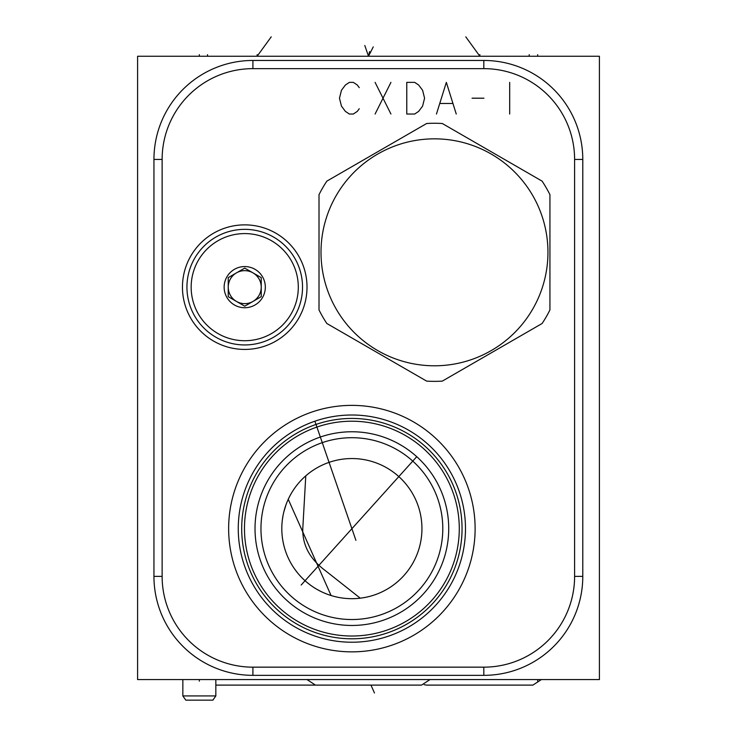 <?xml version="1.0" encoding="UTF-8"?>
<svg xmlns="http://www.w3.org/2000/svg" width="737" height="737" viewBox="0 0 737 737"><rect width="100%" height="100%" fill="white"/><g stroke="black" fill="none" stroke-linecap="round" stroke-linejoin="round"><path stroke-width="1.11" d="M137.589 56.242L599.411 56.242L599.411 679.569L137.589 679.569L137.589 56.242M314.883 421.195L355.916 540.341M316.32 420.716L317.758 420.256M319.185 419.814L322.032 418.994M323.432 418.625L324.814 418.275M326.169 417.953L327.339 417.686M327.486 417.658L328.748 417.391M329.946 417.142L331.06 416.93M332.083 416.746L332.986 416.589M334.653 416.322L331.567 416.838M331.447 416.856L330.25 417.087M330.204 417.096L329.107 417.317M328.665 417.409L327.725 417.603M327.624 417.63L326.261 417.934M320.706 419.371L319.711 419.657M318.485 420.026L317.619 420.293M316.247 420.735L315.169 421.103M306.445 424.484L305.182 425.046M303.708 425.728L302.649 426.226M302.502 426.299L300.263 427.405M300.245 427.414L299.167 427.976M299.038 428.04L298.421 428.372M297.785 428.713L298.596 428.28M299.517 427.792L300.53 427.276M301.617 426.723L302.778 426.161M302.843 426.133L303.994 425.59M305.265 425.009L306.564 424.438M307.9 423.867L309.19 423.333M309.264 423.305L310.645 422.752M312.046 422.218L313.465 421.702M238.263 528.613A113.609 113.609 0 0 1 351.871 415.005A113.609 113.609 0 0 1 465.48 528.613A113.609 113.609 0 0 1 351.871 642.222A113.609 113.609 0 0 1 238.263 528.613M241.699 528.613A110.181 110.181 0 0 1 351.871 418.441A110.181 110.181 0 0 1 462.053 528.613A110.181 110.181 0 0 1 351.871 638.795A110.181 110.181 0 0 1 241.699 528.613M244.472 528.613A107.409 107.409 0 0 1 351.871 421.214A107.409 107.409 0 0 1 459.28 528.613A107.409 107.409 0 0 1 351.871 636.022A107.409 107.409 0 0 1 244.472 528.613M255.02 528.613A96.851 96.851 0 0 1 351.871 431.762A96.851 96.851 0 0 1 448.722 528.613A96.851 96.851 0 0 1 351.871 625.464A96.851 96.851 0 0 1 255.02 528.613M415.419 455.53L415.917 455.954M415.06 455.217L413.264 453.706M412.324 452.951L411.145 452.021M410.214 451.311L409.072 450.454M408.998 450.408L407.874 449.598M406.64 448.741L406.069 448.354M402.605 446.115L399.703 444.402M398.192 443.554L397.612 443.241M395.364 442.08L394.092 441.454M391.973 440.459L391.089 440.063M390.997 440.017L389.891 439.538M389.44 439.353L390.407 439.759M391.577 440.275L392.932 440.901M393.411 441.122L394.396 441.601M395.926 442.366L397.501 443.186M398.109 443.517L399.5 444.282M400.698 444.973L402.291 445.922M403.867 446.908L405.414 447.912M405.571 448.013L406.935 448.944M408.427 449.994L409.883 451.062M412.711 453.255L414.083 454.388M419.335 459.123L420.597 460.376M421.84 461.648L423.075 462.965M423.121 463.011L424.291 464.31M425.489 465.683L426.566 466.963M426.668 467.083L427.828 468.529M428.962 469.994L430.076 471.477M430.878 472.601L431.338 473.246M432.168 474.462L432.932 475.605M433.153 475.945L434.001 477.29M434.075 477.401L434.922 478.783M435.659 480.027L436.663 481.814M436.792 482.053L437.161 482.726M260.962 528.613A90.909 90.909 0 0 1 351.871 437.704A90.909 90.909 0 0 1 442.79 528.613A90.909 90.909 0 0 1 351.871 619.531A90.909 90.909 0 0 1 260.962 528.613M281.81 528.613A70.061 70.061 0 0 1 351.871 458.552A70.061 70.061 0 0 1 421.942 528.613A70.061 70.061 0 0 1 351.871 598.684A70.061 70.061 0 0 1 281.81 528.613M308.02 473.974L305.809 475.826M282.372 519.732L283.026 515.596M283.892 511.671L286.085 504.523M288.692 498.332L290.092 495.568M290.267 495.255L291.539 492.998M293.004 490.621L294.505 488.401M296.007 486.328L297.518 484.412M300.447 481.031L301.866 479.538M303.239 478.175L304.556 476.94M306.97 474.831L308.038 473.955M305.781 475.844L302.787 528.613C302.308 545.122 309.955 559.226 325.736 570.926L360.246 598.177M361.766 597.983L365.414 597.357M358.293 598.389L356.432 598.536M354.442 598.637L352.314 598.684M350.112 598.656L348.048 598.573M347.698 598.555L346.39 598.462M345.192 598.361L342.576 598.066M337.021 597.09L334.054 596.38M333.364 596.196L330.959 595.487M327.744 594.4L324.409 593.073M320.954 591.489L317.407 589.618M316.385 589.029L313.796 587.426M310.157 584.911L306.813 582.267M306.555 582.055L303.119 578.932M301.783 577.605L299.968 575.68M297.158 572.382L294.689 569.093M292.948 566.523L292.515 565.85M290.627 562.644L289.973 561.437M289.696 560.912L288.959 559.447M287.476 556.223L287.154 555.449M283.938 545.749L283.063 541.815M282.391 537.66L282.188 535.882M282.004 533.883L281.967 533.256M252.911 667.16A90.78 90.78 0 0 1 162.131 576.38L162.131 159.422A90.78 90.78 0 0 1 252.911 68.642L483.822 68.642A90.78 90.78 0 0 1 574.602 159.422L574.602 576.38A90.78 90.78 0 0 1 483.822 667.16L252.911 667.16L252.911 675.341A98.961 98.961 0 0 1 153.95 576.38L153.95 159.422A98.961 98.961 0 0 1 252.911 60.462L483.822 60.462A98.961 98.961 0 0 1 582.783 159.422L582.783 576.38A98.961 98.961 0 0 1 483.822 675.341L252.911 675.341M228.636 528.613A123.245 123.245 0 0 1 351.871 405.378A123.245 123.245 0 0 1 475.116 528.613A123.245 123.245 0 0 1 351.871 651.858A123.245 123.245 0 0 1 228.636 528.613M182.454 287.154A62.276 62.276 0 0 1 244.73 224.868A62.276 62.276 0 0 1 307.016 287.154A62.276 62.276 0 0 1 244.73 349.43A62.276 62.276 0 0 1 182.454 287.154M325.275 418.165L326.104 417.971M426.659 123.503L326.832 181.145A129.049 129.049 0 0 0 319.01 194.679L319.01 309.955A129.049 129.049 0 0 0 326.832 323.488L426.659 381.121A129.049 129.049 0 0 0 442.292 381.121L542.119 323.488A129.049 129.049 0 0 0 549.931 309.955L549.931 194.679A129.049 129.049 0 0 0 542.119 181.145L442.292 123.503A129.049 129.049 0 0 0 426.659 123.503M434.471 138.842A113.48 113.48 0 0 0 321 252.312A113.48 113.48 0 0 0 434.471 365.792A113.48 113.48 0 0 0 547.95 252.312A113.48 113.48 0 0 0 434.471 138.842M191.159 287.154A53.571 53.571 0 0 1 244.73 233.583A53.571 53.571 0 0 1 298.301 287.154A53.571 53.571 0 0 1 244.73 340.724A53.571 53.571 0 0 1 191.159 287.154M265.32 287.154A20.581 20.581 0 0 0 244.73 266.564A20.581 20.581 0 0 0 224.149 287.154A20.581 20.581 0 0 0 244.73 307.734A20.581 20.581 0 0 0 265.32 287.154M186.94 287.154A57.79 57.79 0 0 1 244.73 229.354A57.79 57.79 0 0 1 302.529 287.154A57.79 57.79 0 0 1 244.73 344.944A57.79 57.79 0 0 1 186.94 287.154M244.73 268.102L228.24 277.628L228.24 296.67L244.73 306.196L261.23 296.67L261.23 277.628L252.975 272.865A16.49 16.49 0 0 1 261.23 287.144L261.23 277.628L244.73 268.102L236.485 272.865A16.49 16.49 0 0 1 252.975 272.865M228.24 277.628L228.24 296.67L236.485 301.433A16.49 16.49 0 0 1 236.485 272.865A16.49 16.49 0 0 0 244.73 303.644A16.49 16.49 0 0 0 261.23 287.163A16.49 16.49 0 0 1 236.485 301.433M261.23 296.67L261.23 287.154M244.73 306.196L252.975 301.433M215.84 679.569L215.84 695.931L212.882 700.15L185.807 700.15L182.85 695.931L182.85 679.569M215.84 695.931L182.85 695.931M421.546 685.106L315.454 685.106L421.546 685.106L315.454 685.106L421.546 685.106L430.012 679.569M310.176 685.106L215.84 685.106L315.454 685.106L306.988 679.569M532.906 685.106L426.824 685.106L532.906 685.106L541.373 679.569M426.824 685.106L424.18 684.719M199.34 54.667L199.34 56.242L199.34 54.667M537.66 54.667L537.66 56.242M529.212 54.667L529.212 56.242M207.521 54.667L207.521 56.242M368.5 54.667L368.5 56.242L368.5 54.649L368.5 56.242L364.806 45.501L368.5 56.242L373.263 46.892M257.139 54.667L257.139 56.242L271.225 36.85M479.861 54.649L479.861 56.242L465.775 36.85M368.5 54.649L368.5 56.242L368.5 54.649M369.569 51.608L368.5 56.242M359.26 87.648L357.288 85.004L353.327 82.369L349.366 82.369L345.413 85.004L341.452 90.282L339.471 98.196L341.452 106.119L345.413 111.398L349.366 114.032L353.327 114.032L357.288 111.398L359.26 108.754M375.096 82.369L390.932 114.032M375.096 114.032L390.932 82.369M406.769 82.369L406.769 114.032L414.682 114.032L418.644 111.398L422.596 106.119L424.576 98.196L422.596 90.282L418.644 85.004L414.682 82.369L406.769 82.369M456.249 114.032L446.346 82.369L436.451 114.032M440.413 103.475L452.288 103.475M472.076 98.196L483.951 98.196M509.682 82.369L509.682 114.032M301.166 585.04L416.737 456.691M199.34 679.569L199.34 681.154M537.66 679.569L537.66 681.154M374.47 692.983L370.969 685.106L374.47 692.983M331.079 595.524L288.241 499.299M162.131 576.38L153.95 576.38M483.822 667.16L483.822 675.341M574.602 576.38L582.783 576.38M574.602 159.422L582.783 159.422M483.822 68.642L483.822 60.462M252.911 68.642L252.911 60.462M162.131 159.422L153.95 159.422"/></g></svg>
